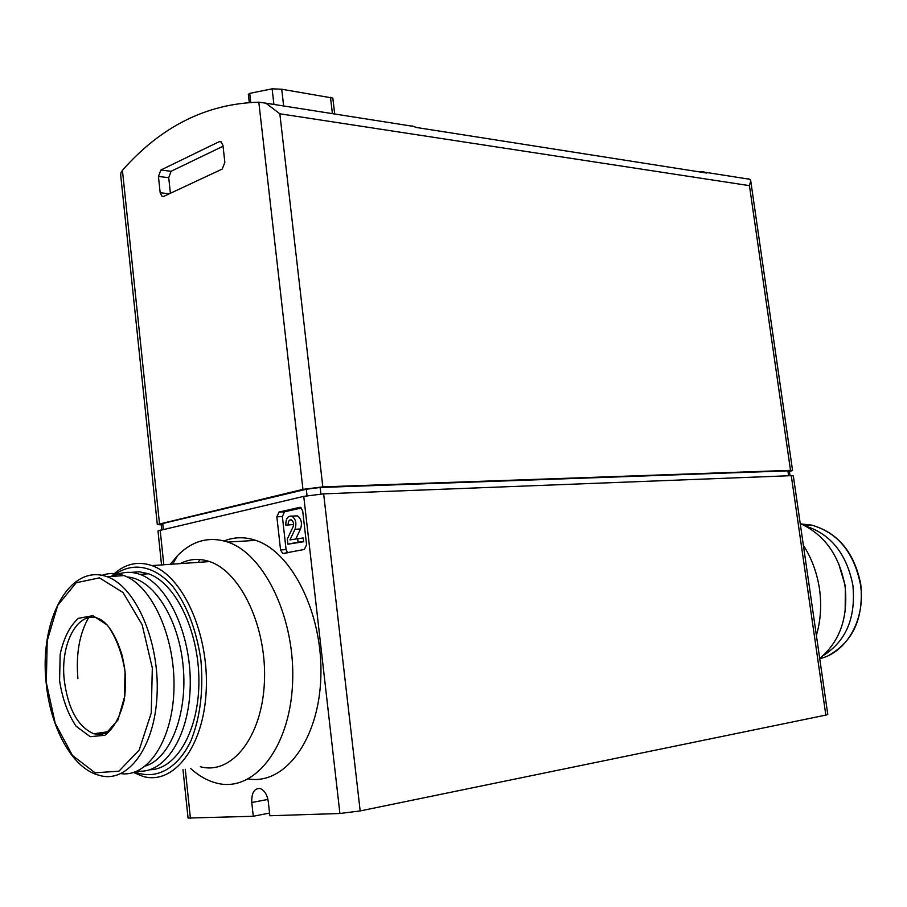<?xml version="1.0" encoding="UTF-8"?>
<svg xmlns="http://www.w3.org/2000/svg" width="907" height="907" viewBox="0 0 907 907"><rect width="100%" height="100%" fill="white"/><g stroke="black" fill="none" stroke-linecap="round" stroke-linejoin="round"><path stroke-width="1.36" d="M283.301 553.633L286.544 553.009M269.549 813.057L253.268 816.277L188.066 818.057L182.987 769.635M825.835 715.101L827.796 714.478L793.33 475.824L791.278 475.665L825.835 715.101L360.181 810.926L339.91 813.5L269.844 815.744L268.313 801.822C267.18 794.498 264.379 790.042 259.924 788.478C254.175 788.353 251.466 793.024 251.772 802.502L253.268 816.277M248.427 94.294L249.708 93.376L272.123 88.829L273.914 104.441M748.332 178.838L749.874 179.291L750.735 180.822L749.443 185.652L279.832 113.783L265.898 103.183L258.812 102.185C206.581 103.67 161.117 126.39 122.422 170.323L120.937 172.67L120.699 175.187L157.308 524.541L302.949 489.361L322.824 486.866L790.519 470.348L792.571 470.529L789.419 471.527M411.982 125.903L416.449 127.49L706.734 173.033L703.696 171.82L698.027 171.672M158.442 176.48L160.188 192.772L162.115 196.434L163.645 196.422L222.249 169.053L224.845 162.342L222.952 145.347L221.013 141.662L219.199 141.662L160.811 170.062L158.442 176.48L168.725 177.659L170.403 193.27M161.287 524.904L157.308 524.541M332.733 98.058L281.714 89.226L272.123 88.829M223.054 146.231L171.094 171.276L168.725 177.659M161.786 529.654L161.197 524.11L162.738 523.498L306.283 489.236L320.171 487.49L787.9 470.846L789.339 470.971L790.031 475.71M161.537 564.925L157.977 530.89L303.754 496.367L323.64 493.862L791.278 475.665M276.85 516.809L280.569 549.959L282.723 553.542L304.389 549.427L306.555 544.676L302.711 510.981L300.591 507.444L299.616 507.376L278.937 512.092L276.85 516.809L282.372 516.537L286.09 549.597L287.598 552.805M301.407 507.977L284.447 511.831L282.372 516.537M295.931 538.645L300.523 528.974C302.382 522.942 301.305 518.566 297.292 515.856L294.707 515.981M288.143 524.734C288.109 521.287 289.163 519.666 291.317 519.87C293.46 521.31 294.038 523.656 293.052 526.888L287.338 538.962L287.938 544.2L303.596 541.762L303.153 537.953L289.968 539.892L294.99 529.291C296.85 523.237 295.773 518.849 291.759 516.128C287.712 515.754 285.728 518.793 285.796 525.244L293.573 524.439M285.796 525.244L293.573 524.45M287.938 544.2L298.063 542.114L297.632 538.293M303.596 541.762L298.063 542.114M59.59 680.715L60.157 654.412C63.671 638.04 69.771 626.011 78.433 618.325L92.877 615.672L107.355 625.127C116.073 637.213 121.969 652.711 125.053 671.634L124.418 699.206C120.506 716.156 113.999 728.185 104.872 735.294L90.201 736.677L76.086 726.224C67.878 713.945 62.379 698.775 59.59 680.715M101.89 575.389C109.01 572.793 116.334 572.85 123.874 575.571C151.412 585.162 174.96 635.83 173.997 687.257C173.328 738.74 148.499 777.344 121.005 773.637M127.195 576.988C152.784 578.451 178.43 617.531 183.078 665.432C187.976 713.299 170.482 758.411 145.437 765.996M113.194 576.353C121.708 571.773 130.619 571.115 139.95 574.392C167.557 583.881 191.139 633.948 190.243 684.887C189.654 735.906 164.881 774.363 137.331 771.018M130.653 572.396L139.508 571.795L148.51 573.768C175.459 583.02 198.735 630.569 198.905 680.216C199.325 729.92 176.604 769.589 149.757 769.748M112.593 576.399C130.608 561.365 153.737 564.585 172.852 586.523C187.001 605.332 196.331 629.707 200.855 659.65C203.587 690 200.345 716.915 191.105 740.418C177.772 768.773 155.959 780.36 134.973 771.982M111.323 576.489L113.352 574.494C124.996 563.814 137.853 560.843 151.9 565.594C182.908 576.149 208.995 633.766 206.229 690.193C203.848 746.756 173.656 785.519 142.921 776.381L133.476 772.481M180.108 563.632C189.472 558.825 199.291 558.145 209.551 561.58C240.922 571.773 267.225 627.678 264.39 682.529C261.953 737.493 231.444 775.383 200.322 766.71M170.289 564.313L177.398 555.764C192.273 540.651 209.064 536.082 227.793 542.069C264.787 554.188 295.943 619.674 292.542 684.105C289.594 748.672 253.427 792.933 216.773 783.149C207.556 780.836 198.803 775.916 190.493 768.365M197.93 562.385L200.118 559.54M224.108 540.935C234.289 536.91 244.833 536.717 255.74 540.368C292.19 552.125 323.13 614.39 320.851 677.019C318.992 739.738 284.764 785.133 248.461 778.943M823.216 655.591C846.095 641.158 855.981 617.724 852.875 585.264C846.684 553.962 830.937 534.223 805.643 526.06M845.154 611.715L845.358 586.149L838.465 563.02M819.713 658.493C839.961 641.464 848.396 617.338 845.029 586.115C839.281 555.299 824.338 534.45 800.223 523.566M816.379 635.422C820.71 620.569 821.742 605.082 819.486 588.96C817.06 572.873 811.686 558.315 803.364 545.3M249.708 93.376L250.729 102.366M122.422 170.323L159.496 523.656M258.812 102.185L302.949 489.361M279.832 113.783L322.824 486.866M749.443 185.652L790.519 470.348M281.714 89.226L283.653 105.972M330.477 97.298L332.416 113.636M171.094 171.276L160.811 170.062M169.371 193.747L160.188 192.772M221.467 141.968L219.199 141.662M787.9 470.846L788.602 475.767M320.171 487.49L320.919 494.009M306.283 489.236L307.02 495.698M162.738 523.498L163.351 529.291M323.64 493.862L360.181 810.926M303.754 496.367L339.91 813.5M160.165 530.039L163.804 564.766M185.266 769.249L190.413 818.284M267.928 799.43L251.772 802.502M284.447 511.831L278.937 512.092M286.09 549.597L280.569 549.959M300.217 507.353L299.616 507.376M300.523 528.974L294.99 529.291M46.325 682.665L47.198 640.864L57.719 605.354L76.199 582.748L99.453 577.861L123.069 592.554L142.127 624.696L152.319 667.971L151.242 713.049L139.168 750.032L118.953 771.188L95.099 772.798L72.458 755.474L55.225 723.321L46.325 682.665M82.73 577.714C90.598 574.006 98.784 573.7 107.275 576.795C135.676 586.738 159.575 641.17 157.081 694.365C154.95 747.674 127.354 784.158 99.192 775.304C72.254 768.717 50.202 727.516 46.155 682.699C39.137 620.195 69.488 562.782 107.275 576.795L123.874 575.571M77.911 678.663C75.837 654.31 79.374 634.004 88.546 617.758M99.895 734.987L98.239 733.128M106.754 732.947L105.779 732.028M64.261 680.137C60.055 643.596 77.889 610.196 98.455 618.483C107.684 622.44 115.54 634.628 122.037 655.047C124.747 667.813 126.458 674.638 124.815 695.986L117.91 720.067L106.017 733.344L93.795 733.774C77.866 726.768 68.025 708.9 64.261 680.137M107.343 732.595L100.666 734.545L93.795 733.774L108.806 731.598M805.212 525.572L804.611 525.538M819.735 658.652C846.843 652.677 866.004 618.585 860.426 584.369C853.975 552.386 837.717 532.624 811.629 525.096L801.142 523.94M265.898 103.183L414.839 126.606M705.759 172.353L749.874 179.291M750.735 180.822L792.571 470.529M248.348 94.294L249.266 102.446M332.812 98.047L334.706 113.999M163.283 196.558L162.115 196.434M284.515 553.417L282.723 553.542M297.292 515.856L291.759 516.128M139.95 574.392L148.51 573.768M151.9 565.594L209.551 561.58M172.704 564.143L177.398 555.764M227.793 542.069L255.74 540.368M804.747 525.607L811.629 525.096C837.955 532.59 854.326 552.34 860.766 584.335C863.849 617.86 853.192 641.544 828.794 655.376"/></g></svg>
